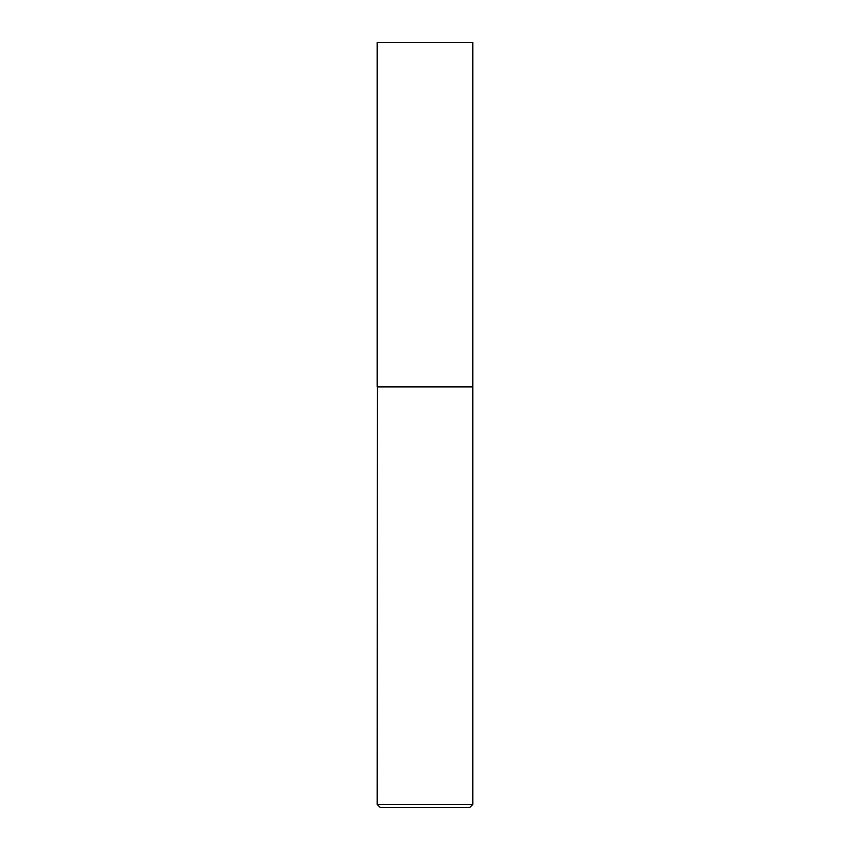 <?xml version="1.0" encoding="UTF-8"?>
<svg xmlns="http://www.w3.org/2000/svg" width="850" height="850" viewBox="0 0 850 850"><rect width="100%" height="100%" fill="white"/><g stroke="black" fill="none" stroke-linecap="round" stroke-linejoin="round"><path stroke-width="1.27" d="M472.812 42.5L377.188 42.5L377.188 386.75L472.812 386.75L472.812 42.5M377.336 386.75L377.188 804.44L472.812 804.44L472.812 386.899L377.188 386.899M472.812 804.44L469.752 807.5L380.248 807.5L377.188 804.44"/></g></svg>

